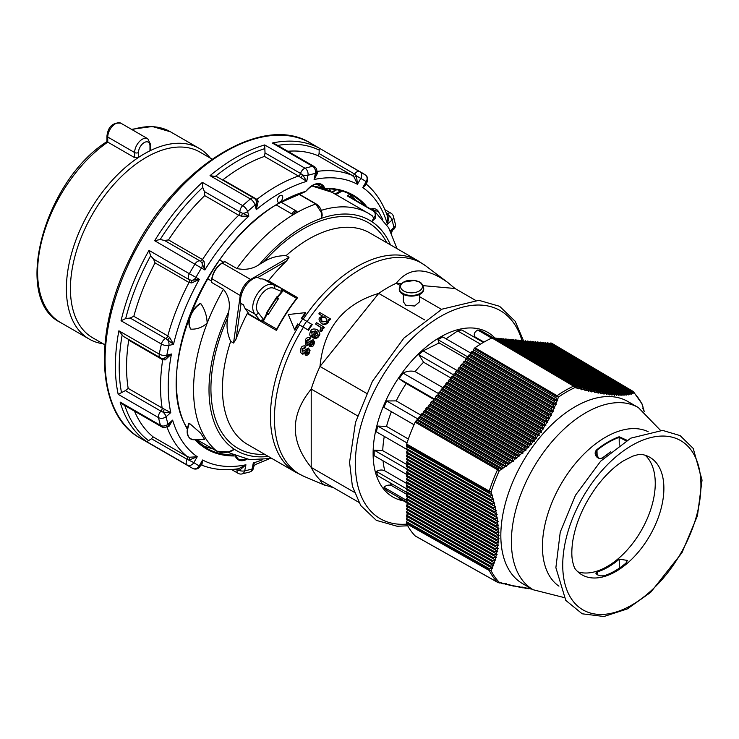 <?xml version="1.0" encoding="UTF-8"?>
<svg xmlns="http://www.w3.org/2000/svg" width="739" height="739" viewBox="0 0 739 739"><rect width="100%" height="100%" fill="white"/><g stroke="black" fill="none" stroke-linecap="round" stroke-linejoin="round"><path stroke-width="1.11" d="M134.627 157.638L107.755 142.119L107.755 137.029L134.627 152.539L134.627 157.638L138.47 157.444L138.47 152.539A8.147 4.702 -60 0 1 144.225 142.572A8.147 4.702 -60 0 1 149.98 145.897A2.716 1.57 -0 0 0 150.774 144.789L150.774 149.814L149.98 150.793A110.065 63.545 120 0 0 138.47 157.444A110.065 63.545 120 0 0 66.39 288.672A110.065 63.545 120 0 0 89.188 339.062A110.065 63.545 120 0 0 103.063 343.783M210.273 158.072A110.065 63.545 120 0 0 199.262 148.419A110.065 63.545 120 0 0 149.98 150.793L149.98 145.897M104.883 344.827L92.634 337.76A107.22 61.9 -60 0 1 70.427 288.672A107.22 61.9 -60 0 1 117.224 180.778A107.22 61.9 -60 0 1 199.844 152.049L212.093 159.125M89.188 339.062L60.404 322.444C12 298.953 44.072 181.147 106.961 141.602L106.961 135.921C108.171 126.572 112.808 122.332 120.863 123.191L147.735 138.71A10.854 6.272 120 0 0 139.366 141.611A10.854 6.272 120 0 0 134.627 152.539A2.716 1.57 -0 0 0 138.47 152.539M107.755 141.934L107.755 142.119A110.065 63.545 -60 0 0 42.141 239.187A110.065 63.545 -60 0 0 60.404 322.444M333.603 487.749L324.088 484.766L321.604 482.789L319.987 479.888A118.074 68.173 120 0 1 311.211 467.408L354.212 492.229M319.987 479.888L358.729 502.261M357.5 415.808L311.211 389.083C290.03 415.189 290.03 441.294 311.211 467.408L311.211 389.083A118.074 68.173 120 0 1 319.987 366.461L366.387 393.25M401.369 283.711L396.28 283.259A118.074 68.173 120 0 0 387.504 287.785A118.074 68.173 120 0 0 378.728 293.392C343.266 304.099 323.682 328.458 319.987 366.461L378.728 293.392L424.583 319.867M423.041 285.642L455.021 288.506L475.362 300.246M400.058 285.439L396.28 283.259C408.852 267.019 426.061 266.797 447.889 282.584L455.021 288.506M292.219 214.171L293.401 214.596C294.769 211.733 296.09 210.975 297.364 212.305L297.263 212.084A3.261 3.261 0 0 0 296.053 210.855A3.261 1.884 120 0 0 292.219 214.171L276.238 204.952M259.472 264.368C253.006 268.922 245.477 270.317 236.877 268.543A143.994 83.138 120 0 1 293.401 214.596A143.994 83.138 -60 0 1 297.364 212.305A143.994 83.138 120 0 1 315.812 204.029L321.53 212.869L321.53 218.291A133.002 76.791 120 0 0 259.472 264.368L263.786 261.874C270.104 257.717 277.55 255.629 286.132 255.62L289.014 257.283L286.704 260.83A122.147 70.519 120 0 0 268.433 280.829L270.003 281.735M349.593 194.514L347.238 195.881L373.758 210.735M282.529 290.261L296.653 298.408L297.614 297.669A122.147 70.519 120 0 0 276.432 330.407L247.26 313.567A122.147 70.519 120 0 0 236.027 339.183L233.552 343.025L230.679 341.363C227.141 333.566 226.18 325.622 227.806 317.502L228.554 312.172A133.002 76.791 120 0 0 234.337 449.257A133.002 76.791 120 0 0 268.294 456.416M390.441 244.849A133.002 76.791 120 0 0 371.763 221.617A133.002 76.791 120 0 0 321.53 218.291L322.176 215.132M289.014 257.283L250.623 279.444L222.31 263.102L224.878 261.615L223.723 262.29L224.878 261.615L236.877 268.543M281.476 288.358L297.614 297.669M276.432 330.407L276.746 329.123L262.668 320.994M247.26 313.567L248.295 312.966M296.653 298.408A120.79 69.734 120 0 0 276.746 329.123M326.324 318.232L325.945 317.982C323.405 317.049 321.955 317.188 321.576 318.407L321.964 321.594M317.188 331.94A120.263 69.429 120 0 0 314.398 336.402M311.784 334.97L310.731 336.356L311.23 336.753L312.283 335.367L311.627 331.857L312.283 335.367M316.227 331.238L312.117 332.254M310.731 336.356C309.521 335.58 309.475 333.88 310.592 331.248C311.461 329.003 313.567 328.439 316.92 329.557C319.433 331.552 319.922 333.612 318.38 335.737C317.687 337.843 315.627 338.36 312.191 337.28L311.867 337.067A121.492 70.14 -60 0 1 315.729 330.841L311.627 331.857M311.867 337.067L312.689 337.677C315.479 338.924 317.548 338.407 318.869 336.134C320.523 334.481 320.033 332.421 317.419 329.954M316.883 331.654L316.708 331.525A121.353 70.066 120 0 0 313.798 336.18L315.535 336.467L317.345 335.137L317.049 331.802M315.562 324.015A121.935 70.399 -60 0 1 316.504 322.647L323.904 327.026A120.956 69.835 120 0 0 323.054 328.245L321.936 327.589L322.028 330.102L320.689 331.284L319.839 330.111L320.791 329.261L320.744 327.395L315.562 324.015L320.31 326.943M320.689 331.284L321.188 331.682L322.527 330.499L321.936 327.589M311.71 324.227A122.286 70.602 120 0 0 308.034 329.908L298.288 324.292A122.147 70.519 120 0 0 294.778 330.111L288.312 314.518L305.318 312.662A123.228 71.147 120 0 0 301.466 318.213L302.685 318.915A123.228 71.147 120 0 0 299.009 324.606L302.953 326.906A122.96 70.99 -60 0 1 306.63 321.225L312.209 324.624A121.196 69.974 120 0 0 308.532 330.305M299.009 324.606L298.288 324.292M308.034 329.908L302.953 326.906M330.102 318.611A120.956 69.835 120 0 0 329.178 319.802L328.218 319.23L327.636 322.167C324.245 324.366 322.167 324.726 321.4 323.257C318.851 320.587 318.37 318.666 319.978 317.493L322.453 315.996L318.851 313.863A122.314 70.621 -60 0 1 319.858 312.551L330.601 319.008A119.866 69.198 120 0 0 329.677 320.199L328.716 319.636L328.134 322.564C326.121 324.624 324.042 324.984 321.899 323.654L320.985 322.989M318.851 313.863L322.324 316.015M321.899 323.654L321.225 323.192M325.437 317.585C324.827 316.532 323.368 316.68 321.077 318.001C319.922 318.721 320.366 320.015 322.398 321.871L326.758 321.456L325.945 317.982M305.928 344.716L305.512 339.829C306.057 338.056 307.553 337.298 309.992 337.566L309.355 339.109L306.546 340.43L306.62 343.118L313.077 339.709L314.629 342.037L313.89 344.531C313.65 346.009 312.329 346.748 309.918 346.748L309.419 346.351L310.047 344.799L312.311 343.626L312.412 341.196L310.158 342.573C307.969 344.882 306.565 345.593 305.928 344.716L305.964 344.753M310.158 342.573L310.657 342.97C308.172 345.455 306.759 346.175 306.426 345.113M311.211 341.483L311.71 341.88L310.657 342.97M311.867 341.122L312.366 341.52L311.71 341.88M312.911 341.594L312.366 341.52M313.077 339.709L314.13 341.64L313.391 344.134L309.419 346.351M305.669 351.034L306.177 351.441C303.84 353.981 302.473 354.729 302.085 353.704L301.577 353.297C300.293 352.632 300.099 350.97 301.013 348.281C301.457 346.48 302.898 345.686 305.346 345.898L304.773 347.487L302.048 348.882L302.214 351.644L308.44 348.06L309.539 350.018L308.893 352.586L305.059 354.914L305.623 353.325L307.812 352.078L307.83 349.593L305.669 351.034C303.637 353.418 302.269 354.166 301.577 353.297L301.623 353.325M306.667 349.898L307.175 350.304L306.177 351.441M307.304 349.519L307.803 349.926L307.175 350.304M308.339 349.99L307.803 349.926M305.059 354.914L306.768 355.505L308.884 353.879L310.038 350.415L309.539 350.018M317.89 330.259L316.92 329.557M323.054 328.245L322.435 327.987M323.904 327.026L324.403 327.423A119.866 69.198 120 0 0 323.553 328.643M328.218 319.23L328.716 319.636M329.178 319.802L329.677 320.199M321.696 321.391L322.398 321.871M314.13 341.64L314.629 342.037M309.355 339.109L309.853 339.506L307.045 340.827L307.119 343.524M309.992 337.566L310.491 337.963L309.853 339.506M308.44 348.06L310.038 350.415M304.773 347.487L305.272 347.893L302.556 349.288L302.722 352.05M305.346 345.898L305.844 346.305L305.272 347.893M305.318 312.662L305.807 313.059A122.147 70.519 120 0 0 302.011 318.527M297.789 323.894A123.228 71.147 120 0 0 294.288 329.714M276.894 297.411L278.631 298.408L275.629 299.156M267.306 312.181L268.137 314.685L278.631 298.408M267.139 314.103L268.137 314.685M306.63 321.225L302.685 318.915M403.355 294.39L403.355 301.752L405.739 305.198L414.607 306.02L419.641 301.752L419.641 294.39M419.244 291A10.965 6.328 180 0 1 403.743 291A10.965 6.328 180 0 1 403.743 282.049A10.965 6.328 180 0 1 419.244 282.049A10.965 6.328 180 0 1 419.244 291M219.649 259.934L223.52 262.169M228.554 312.172C230.513 303.701 228.822 296.071 223.464 289.282A143.994 83.138 120 0 0 216.86 451.196L196.916 439.687L216.924 451.243C222.808 453.21 222.762 453.728 232.24 450.827L234.337 449.257L228.471 451.889L216.86 451.196A1.358 0.785 120 0 0 216.924 451.243L216.924 451.243A1.358 0.785 120 0 0 216.998 451.28M375.68 217.866L371.763 221.617L374.359 217.017C376.133 214.781 375.726 212.721 373.149 210.837A1.358 0.785 -60 0 1 373.823 210.772L373.823 210.772A1.358 0.785 -60 0 1 373.888 210.818L374.802 211.446L375.68 217.866M373.491 217.987L372.53 215.982L368.428 213.34A138.433 79.923 120 0 0 321.28 210.366M223.464 289.282L211.474 282.353L211.917 279.176A14.928 8.619 -60 0 1 222.31 263.102L221.829 263.38A14.253 8.231 120 0 0 211.908 278.723L240.23 295.517L233.552 343.025M190.865 329.141C196.99 329.428 202.421 327.414 207.151 323.1C206.902 315.858 204.786 309.345 200.786 303.563L199.798 303.84L200.786 303.563A15.888 9.173 -60 0 0 190.662 315.886A15.888 9.173 -60 0 0 190.865 329.141L190.394 328.061M193.877 439.742L204.712 439.52L200.574 433.082L189.443 423.355A15.888 9.173 -60 0 0 193.877 439.742C187.115 438.606 185.461 433.082 188.925 423.17M211.428 280.968L207.52 278.714M186.782 428.241A0.674 0.527 -29 0 0 186.893 427.632C152.262 373.768 206.144 242.253 279.12 203.207L304.985 191.863A0.674 0.471 -106 0 0 305.281 191.484A146.581 84.625 120 0 0 199.595 293.087A146.581 84.625 120 0 0 186.782 428.241A1.358 0.785 120 0 0 187.244 428.491A4.748 2.744 -60 0 1 187.327 428.491M419.641 296.736L441.534 309.382M406.505 502.603L399.162 498.363A6.79 5.506 108.8 0 1 399.531 497.892M407.134 500.672L383.92 487.278A93.65 54.067 -60 0 0 386.7 490.484L406.505 501.92M406.893 494.446L391.901 485.782A88.218 50.936 -60 0 1 389.749 482.632M383.92 487.278A6.79 5.385 142.6 0 1 391.901 485.782M406.505 492.313L377.749 475.713A93.65 54.067 -60 0 1 376.419 471.445A6.79 4.794 165 0 1 384.834 470.872A88.218 50.936 -60 0 1 383.051 460.803M406.505 488.812L376.419 471.445M407.272 483.823L384.834 470.872M406.866 474.558L374.211 455.704A93.65 54.067 -60 0 1 374.211 450.162L382.747 450.661A88.218 50.936 -60 0 1 384.289 436.407M406.505 468.812L374.211 450.162M406.866 464.582L382.747 450.661M406.505 449.229L376.419 431.862A93.65 54.067 -60 0 1 377.749 426.061L386.525 426.431A88.218 50.936 -60 0 1 391.421 411.697M407.032 442.966L377.749 426.061M408.362 439.031L386.525 426.431M414.016 424.749L383.92 407.374A93.65 54.067 -60 0 1 386.7 400.954L396.215 400.889A88.218 50.936 -60 0 1 406.247 383.486A6.79 0.628 33.8 0 1 399.162 378.682A93.65 54.067 -60 0 1 403.069 373.103C406.81 371.117 410.819 370.608 415.106 371.588A88.218 50.936 -60 0 1 423.586 362.239L418.884 354.812A93.65 54.067 -60 0 1 423.105 350.886L439.114 342.951L466.133 358.554M418.154 419.105L386.7 400.954M420.833 415.096L396.215 400.889M433.848 398.709L399.162 378.682M406.247 383.486L433.46 399.199M438.273 393.434L403.069 373.103M443.151 387.781L415.106 371.588M453.266 374.664L418.884 354.812M423.586 362.239L450.744 377.915M456.794 370.331L423.105 350.886M473.875 336.919A88.218 50.936 -60 0 1 475.066 336.966C473.376 334.499 474.253 332.18 477.699 330.019A93.65 54.067 -60 0 1 481.606 331.09L493.338 337.862M446.051 338.822L457.653 330.943A93.65 54.067 -60 0 1 461.875 329.991L483.398 342.416M439.114 342.951L437.987 339.7A93.65 54.067 -60 0 1 442.781 336.929L470.697 353.048M642.283 454.55A67.859 39.176 -60 0 1 649.83 457.293A67.859 39.176 -60 0 1 639.891 550.195A67.859 39.176 -60 0 1 581.972 574.831A67.859 39.176 -60 0 1 575.82 569.667L575.441 569.169C574.425 568.088 573.436 565.261 572.466 560.698C571.524 555.608 571.616 549.086 572.753 541.124C575.903 522.048 584.179 503.453 597.592 485.347C606.211 474.29 614.959 466.05 623.827 460.628L632.584 456.231C637.461 454.614 640.695 454.051 642.283 454.55M645.239 455.279A67.859 39.176 -60 0 1 631.263 545.206A67.859 39.176 -60 0 1 577.926 571.857M625.979 563.063A67.859 39.176 -60 0 1 603.911 575.801L600.521 575.875L597.195 574.739L595.8 573.159L597.195 571.921A67.859 39.176 120 0 0 619.264 559.183L627.374 560.402L625.979 563.063M598.996 458.411L595.8 453.644L597.195 450.069A84.643 48.876 -60 0 1 619.264 437.331L626.007 440.813M627.799 401.48A105.178 60.727 120 0 0 529.928 450.578A105.178 60.727 120 0 0 510.797 572.697A105.178 60.727 120 0 0 522.621 583.662L533.17 589.75A105.178 60.727 -60 0 1 521.355 578.794A105.178 60.727 -60 0 1 548.578 445.756A105.178 60.727 -60 0 1 638.357 407.568L627.799 401.48M406.672 444.074A119.081 68.755 -60 0 1 415.17 422.172L497.504 469.773A118.064 68.164 120 0 0 489.236 491.093L406.672 444.074L406.505 445.081L489.07 492.1A2.716 0.85 -16.7 0 0 491.093 491.832A2.716 0.785 -162.3 0 1 489.236 491.093A2.716 1.552 119.7 0 0 489.07 492.1L489.467 493.44L492.636 495.25L490.225 496.072L406.505 448.582L407.466 446.919L406.505 446.365L406.505 445.081M415.17 535.904A119.081 68.755 -60 0 1 406.672 523.812L489.236 570.48A118.064 68.164 120 0 0 497.504 582.24L415.17 535.904M474.974 347.783A119.081 68.755 -60 0 1 491.971 337.963L573.593 386.155A118.064 68.164 120 0 0 557.049 395.707L474.974 347.783L474.207 348.503L556.273 396.437A2.716 1.127 18.8 0 1 558.444 397.092A2.716 1.404 -124.7 0 0 557.049 395.707A2.716 1.552 120.3 0 0 556.273 396.437L555.839 397.702L557.705 400.695L554.943 400.196L471.584 351.773L472.895 351.422L474.207 348.503M496.423 533.955L499.139 535.507L496.423 536.154L406.505 485.144L407.466 483.482L406.505 482.927L496.423 533.955L496.405 532.819L406.505 481.819L407.466 480.165L406.505 479.611L407.466 476.84L406.505 476.286L407.466 473.514L406.505 472.96L407.466 470.189L406.505 469.634L407.466 466.863L406.505 466.309L407.466 463.538L406.505 462.983L407.466 460.212L406.505 459.658L407.466 456.887L406.505 456.332L407.466 453.561L406.505 453.007L407.466 450.245L406.505 449.691L406.505 448.582M407.466 483.482L499.139 535.507M406.505 449.691L493.726 499.194L491.296 499.998L406.505 451.908M407.466 476.84L498.917 528.736L496.266 529.42L406.505 478.502M406.505 479.611L499.084 532.154L496.405 532.819M407.466 473.514L498.64 525.253L496.026 525.956L406.505 475.177M406.505 476.286L498.917 528.736M407.466 470.189L498.252 521.706L495.666 522.427L406.505 471.851M406.505 472.96L498.64 525.253M407.466 466.863L497.753 518.094L495.204 518.843L406.505 468.526M406.505 469.634L498.252 521.706M407.466 463.538L497.153 514.427L494.622 515.185L406.505 465.2M406.505 466.309L497.753 518.094M407.466 460.212L496.442 510.704L493.948 511.48L406.505 461.875M406.505 462.983L497.153 514.427M407.466 456.887L495.638 506.926L493.162 507.711L406.505 458.549M406.505 459.658L496.442 510.704M407.466 453.561L494.733 503.083L492.276 503.887L406.505 455.224M406.505 456.332L495.638 506.926M406.505 453.007L494.733 503.083M406.505 482.927L406.505 481.819M407.466 486.807L499.084 538.805L496.331 539.424L406.505 488.47L407.466 486.807L406.505 486.253L406.505 485.144M407.466 490.133L498.917 542.029L496.118 542.629L406.505 491.795L407.466 490.133L406.505 489.578L406.505 488.47M406.505 489.578L498.917 542.029M406.505 486.253L499.084 538.805M407.466 516.727L493.726 565.686L490.594 566.092L406.505 518.39L407.466 516.727L406.505 516.173L407.466 513.402L406.505 512.848L407.466 510.086L406.505 509.531L407.466 506.76L406.505 506.206L407.466 503.435L406.505 502.88L407.466 500.109L406.505 499.555L407.466 496.784L406.505 496.229L407.466 493.458L406.505 492.904L406.505 491.795M407.466 520.053L492.636 568.383L489.467 568.781L406.505 521.716L407.466 520.053L406.505 519.499L406.505 518.39M406.505 519.499L492.636 568.383M407.466 513.402L494.733 562.924L491.638 563.358L406.505 515.065M406.505 516.173L493.726 565.686M407.466 510.086L495.638 560.116L492.59 560.578L406.505 511.739M406.505 512.848L494.733 562.924M407.466 506.76L496.442 557.252L493.44 557.733L406.505 508.423M406.505 509.531L495.638 560.116M407.466 503.435L497.153 554.324L494.188 554.832L406.505 505.097M406.505 506.206L496.442 557.252M407.466 500.109L497.753 551.34L494.834 551.876L406.505 501.772M406.505 502.88L497.153 554.324M407.466 496.784L498.252 548.301L495.37 548.855L406.505 498.446M406.505 499.555L497.753 551.34M407.466 493.458L498.64 545.197L495.804 545.779L406.505 495.121M406.505 496.229L498.252 548.301M406.505 492.904L498.64 545.197M499.342 582.822L502.058 583.053L499.305 582.378A2.716 2.189 135.9 0 1 497.504 582.24A2.716 1.57 119.4 0 0 497.716 582.406A2.716 1.57 119.4 0 0 498.104 582.526A2.716 1.376 -76.3 0 0 498.4 582.674A2.716 1.376 -76.3 0 0 498.409 582.683A2.716 1.376 -76.3 0 0 499.305 582.378A117.27 67.711 -60 0 1 494.844 576.974A117.27 67.711 -60 0 1 491.093 570.684A2.716 2.041 -155.5 0 1 489.07 569.658L406.505 523L406.505 521.716M407.466 480.165L499.084 532.154M407.466 450.245L493.726 499.194M522.224 340.993L522.787 340.494L611.532 392.963L611.975 395.143L609.878 392.815L521.124 340.346L609.019 392.723L609.426 394.885L607.292 392.538L518.63 340.125L606.396 392.427L606.765 394.571L604.594 392.187L516.136 339.903L603.661 392.058L603.994 394.183L601.786 391.781L513.642 339.672L600.807 391.633L601.121 393.73L598.867 391.31L511.148 339.45L597.86 391.134L598.137 393.222L595.846 390.774L508.654 339.229L594.793 390.571L595.043 392.649L592.715 390.174L506.16 339.007L591.634 389.952L591.856 392.012L589.482 389.508L503.665 338.785L588.364 389.277L588.567 391.319L586.147 388.797L501.171 338.564L585.002 388.538L585.177 390.561L582.72 388.021L498.686 338.342L581.538 387.744L581.695 389.758L579.2 387.19L496.192 338.12L577.981 386.894L578.129 388.899L575.589 386.303L493.698 337.899L491.971 337.963M535.341 435.844L536.754 438.569L533.697 437.894L444.157 385.887L445.469 385.536L445.82 383.818L535.341 435.844L536.163 434.781L446.652 382.784L447.963 382.433L449.146 379.689L450.457 379.338L450.808 377.62L452.952 376.234L453.303 374.516L455.436 373.13L456.619 370.378L457.931 370.027L459.113 367.283L460.425 366.932L460.776 365.214L462.919 363.828L463.27 362.11L465.413 360.724L465.764 359.006L467.907 357.621L468.258 355.902L470.401 354.517L471.584 351.773M445.469 385.536L536.754 438.569M470.752 352.808L554.472 401.462L556.301 404.427L553.52 403.919L469.089 354.868M450.457 379.338L541.511 432.241L538.528 431.604L449.146 379.689M448.314 380.724L537.743 432.694L539.193 435.437L536.163 434.781M452.952 376.234L543.728 428.98L540.772 428.361L451.64 376.585M450.808 377.62L540.024 429.47L541.511 432.241M455.436 373.13L545.835 425.646L542.916 425.054L454.134 373.481M453.303 374.516L542.204 426.181L543.728 428.98M457.931 370.027L547.839 422.265L544.939 421.683L456.619 370.378M455.787 371.412L544.264 422.828L545.835 425.646M460.425 366.932L549.733 418.81L546.86 418.246L459.113 367.283M458.282 368.308L546.223 419.419L547.839 422.265M462.919 363.828L551.516 415.3L548.68 414.755L461.607 364.179M460.776 365.214L548.079 415.946L549.733 418.81M465.413 360.724L553.206 411.734L550.389 411.198L464.101 361.075M463.27 362.11L549.825 412.408L551.516 415.3M467.907 357.621L554.795 408.104L552.005 407.586L466.595 357.972M465.764 359.006L551.47 408.815L553.206 411.734M468.258 355.902L553.021 405.166L554.795 408.104M445.82 383.818L446.652 382.784M442.975 388.64L534.205 441.645L531.101 440.943L441.663 388.991L442.975 388.64L444.157 385.887M440.481 391.744L531.544 444.647L528.403 443.927L439.169 392.095L440.481 391.744L441.663 388.991M440.832 390.026L530.205 441.959L531.544 444.647M443.326 386.922L532.828 438.938L534.205 441.645M420.537 416.556L506.427 466.457L502.954 465.542L419.225 416.907L420.537 416.556L420.888 414.838L423.031 413.452L423.382 411.734L425.516 410.348L426.699 407.605L428.01 407.254L428.361 405.535L430.504 404.15L430.855 402.432L432.999 401.046L433.35 399.328L435.493 397.942L435.844 396.224L437.987 394.838L439.169 392.095M418.043 419.66L502.853 468.932L499.342 467.99L416.731 420.011L418.043 419.66L419.225 416.907M418.394 417.941L501.744 466.383L502.853 468.932M423.031 413.452L509.919 463.935L506.492 463.048L421.72 413.803M420.888 414.838L505.3 463.898L506.427 466.457M425.516 410.348L513.319 461.358L509.928 460.499L424.214 410.699M423.382 411.734L508.774 461.367L509.919 463.935M428.01 407.254L516.607 458.725L513.263 457.884L426.699 407.605M425.876 408.639L512.145 458.771L513.319 461.358M430.504 404.15L519.813 456.028L516.506 455.215L429.193 404.501M428.361 405.535L515.425 456.129L516.607 458.725M432.999 401.046L522.898 453.275L519.646 452.49L431.687 401.397M430.855 402.432L518.593 453.423L519.813 456.028M435.493 397.942L525.891 450.467L522.676 449.7L434.181 398.293M433.35 399.328L521.66 450.651L522.898 453.275M437.987 394.838L528.773 447.585L525.595 446.846L436.675 395.199M435.844 396.224L524.616 447.816L525.891 450.467M438.338 393.13L527.461 444.924L528.773 447.585M491.952 494.853L491.093 491.832A117.27 67.711 -60 0 1 499.305 470.66L498.104 468.803L415.771 421.202L416.731 420.011M447.963 382.433L539.193 435.437M470.401 354.517L556.301 404.427M547.156 343.219L547.719 342.72L630.709 391.79L631.568 394.21L629.757 392.049L545.225 342.499L629.249 392.178L630.062 394.571L628.224 392.4L542.731 342.277L627.688 392.501L628.455 394.875L626.607 392.695L540.237 342.055L626.035 392.778L626.764 395.125L624.889 392.926L537.743 341.834L624.279 392.991L624.963 395.319L623.069 393.102L535.248 341.603L622.423 393.148L623.069 395.448L621.139 393.213L532.754 341.381L620.464 393.24L621.065 395.513L619.106 393.259L530.26 341.159L618.395 393.268L618.959 395.522L616.973 393.25L527.775 340.938L616.215 393.231L616.742 395.457L614.719 393.166L525.281 340.716L613.933 393.13L614.414 395.337L612.354 393.028L522.787 340.494M549.65 343.441L550.213 342.942L632.085 391.347L632.981 393.804L631.189 391.642L547.719 342.72M524.718 341.215L525.281 340.716M527.203 341.436L527.775 340.938M529.697 341.658L530.26 341.159M532.191 341.889L532.754 341.381M534.685 342.111L535.248 341.603M537.179 342.333L537.743 341.834M539.673 342.554L540.237 342.055M542.167 342.776L542.731 342.277M544.661 342.998L545.225 342.499M494.797 338.545L495.361 338.046M497.292 338.767L497.855 338.268M499.776 338.989L500.349 338.49M502.271 339.21L502.834 338.711M504.765 339.432L505.328 338.933M507.259 339.654L507.822 339.155M509.753 339.885L510.316 339.377M512.247 340.106L512.811 339.598M514.741 340.328L515.305 339.829M517.235 340.55L517.799 340.051M519.729 340.771L520.293 340.273M644.177 411.512L642.708 408.03L643.327 408.408L642.727 406.265M502.058 583.053L501.291 583.145M502.954 583.681L506.427 583.755L504.894 583.986M506.492 584.484L509.919 584.531L508.395 584.78M509.928 585.242L513.319 585.27L511.813 585.519M513.263 585.944L515.12 586.203M516.506 586.581L519.813 586.563L518.335 586.84M519.646 587.172L522.898 587.126L521.448 587.413M522.676 587.699L525.891 587.625L524.459 587.921M525.595 588.161L528.773 588.068L527.36 588.373M528.403 588.558L531.544 588.447L530.149 588.761M529.013 588.771L527.997 588.632M526.177 588.364L525.133 588.207M523.23 587.902L522.159 587.717M520.182 587.376L519.083 587.172M517.032 586.784L515.896 586.563M513.781 586.138L512.617 585.898M510.427 585.436L509.236 585.177M506.982 584.688L505.762 584.41M503.444 583.875L502.197 583.579M626.968 440.25L619.153 436.767A85.17 49.171 120 0 0 596.946 449.589C591.8 454.042 598.895 462.106 604.28 456.785A81.66 47.148 -60 0 1 609.167 453.099M619.264 445.174L619.153 436.767M597.195 457.21L596.946 449.589M406.505 523L406.672 523.812M415.771 421.202L415.17 422.172M550.213 342.942L632.529 391.19A2.716 2.577 69.8 0 1 634.016 392.889A2.716 2.189 -44.1 0 0 633.499 391.762A2.716 2.189 -44.1 0 0 633.129 391.476A2.716 1.57 120.6 0 0 632.935 391.319L632.935 391.319A2.716 1.57 120.6 0 0 632.529 391.19L632.085 391.347M551.765 343.312L551.174 343.025L551.765 343.312M633 393.213L634.016 392.889A117.27 67.711 -60 0 1 642.228 404.575L643.106 407.595M551.58 343.155L632.935 391.319A2.716 2.716 0 0 1 633.499 391.762L642.052 403.928A2.716 2.069 153.2 0 1 642.228 404.575A2.716 0.841 -16.4 0 0 642.237 404.39L642.237 404.39A2.716 0.841 -16.4 0 0 642.191 404.288M631.586 393.601L632.713 393.296M630.09 393.933L631.263 393.675M628.501 394.21L629.73 393.998M626.811 394.441L628.104 394.275M625.028 394.617L626.376 394.487M623.143 394.728L624.557 394.644M621.148 394.783L622.626 394.746M619.051 394.783L620.594 394.792M616.853 394.728L618.46 394.774M614.543 394.598L616.224 394.7M612.114 394.423L613.878 394.561M609.583 394.173L611.421 394.358M606.941 393.869L608.862 394.09M604.188 393.499L606.192 393.776M601.324 393.074L603.421 393.388M598.35 392.585L600.539 392.945M595.274 392.03L597.555 392.446M592.087 391.43L594.47 391.882M588.807 390.765L591.292 391.273M585.427 390.044L588.013 390.598M581.944 389.268L584.641 389.869M578.378 388.446L581.177 389.093M473.246 349.704L555.839 397.702M472.895 351.422L557.705 400.695M557.418 399.938L558.444 397.092A117.27 67.711 -60 0 1 574.877 387.606L577.63 388.271M575.589 386.303L574.36 385.998A2.716 1.561 120.6 0 0 573.593 386.155A2.716 1.718 65.2 0 1 574.877 387.606A2.716 1.376 -75.9 0 0 574.36 385.998L492.737 337.806M556.005 403.633L557.132 400.704M554.499 407.272L555.682 404.436M552.901 410.866L554.139 408.104M551.211 414.413L552.504 411.725M549.419 417.895L550.777 415.281M547.525 421.332L548.938 418.782M545.53 424.703L547.008 422.218M543.433 428.02L544.976 425.599M541.225 431.28L542.842 428.916M538.916 434.477L540.597 432.167M536.496 437.617L538.251 435.354M533.955 440.693L535.793 438.486M531.313 443.714L533.235 441.543M528.561 446.679L530.565 444.536M525.706 449.58L527.794 447.474M522.732 452.425L524.921 450.347M519.665 455.206L521.946 453.155M516.487 457.931L518.861 455.908M513.208 460.609L515.683 458.596M509.836 463.224L512.413 461.228M506.363 465.792L509.051 463.815M502.797 468.304L505.596 466.337M406.505 446.365L489.467 493.44M407.466 446.919L492.636 495.25M499.342 467.99L498.104 468.803A2.716 1.552 120 0 0 497.504 469.773L499.305 470.66L502.058 468.812M493.015 498.779L492.174 495.675M493.985 502.659L493.227 499.629M494.862 506.483L494.188 503.536M495.647 510.252L495.056 507.388M496.34 513.965L495.823 511.176M496.931 517.623L496.497 514.907M497.421 521.226L497.07 518.584M497.8 524.773L497.532 522.187M498.086 528.256L497.892 525.734M498.262 531.683L498.141 529.207M498.326 535.045L498.289 532.625M498.289 538.343L498.326 535.969M498.141 541.585L498.262 539.258M497.892 544.772L498.086 542.472M497.532 547.885L497.8 545.622M497.07 550.952L497.421 548.717M496.497 553.954L496.931 551.737M495.823 556.892L496.34 554.703M495.056 559.783L495.647 557.612M494.188 562.619L494.862 560.458M493.227 565.4L493.985 563.247M492.174 568.125L493.015 565.991M499.823 583.016L498.4 582.674M489.467 568.781L489.07 569.658A2.716 1.552 119.5 0 0 489.236 570.48A2.716 2.069 -26.8 0 0 491.093 570.684L491.952 568.679M505.596 583.902L501.744 583.394M509.051 584.697L505.3 584.216M512.413 585.436L508.774 584.992M515.683 586.119L512.145 585.713M518.861 586.757L515.425 586.378M521.946 587.329L518.593 586.978M524.921 587.838L521.66 587.523M527.794 588.29L524.616 588.013M530.565 588.678L527.461 588.429M531.535 588.807L530.205 588.789M644.168 411.42L643.854 410.302M260.433 320.643A2.716 2.143 144.9 0 1 260.11 320.495L263.666 319.599L258.484 313.077C251.306 305.207 265.255 283.721 274.391 288.496L281.799 291.572L277.19 297.106A271.435 19.334 32.9 0 1 276.839 296.838L266.548 312.754A271.435 19.334 -147.1 0 0 266.89 313.022L267.13 313.438M263.666 319.46L264.192 319.654L267.463 313.53M274.391 288.496A2.716 2.032 -67.5 0 0 273.846 285.088C263.13 279.462 246.632 304.874 255.047 314.149L260.11 320.495L249.126 314.158A2.716 1.57 120 0 0 249.431 314.435L260.414 320.781A2.716 2.716 0 0 0 264.192 319.654M276.709 297.143L277.19 297.106M281.67 291.619A2.716 0.49 -140.9 0 1 281.928 292.219L277.596 297.429M266.89 313.022L263.666 319.599M281.799 291.572L281.06 288.099A2.716 2.208 111.4 0 1 281.347 288.302M270.317 281.901A2.716 1.57 120 0 0 270.197 281.818A2.716 1.57 120 0 0 270.077 281.762L281.06 288.099L273.846 285.088L263.878 279.333L270.077 281.762M249.126 314.158L245.08 308.394A17.616 10.17 -60 0 1 243.667 304.948L240.794 303.286A17.616 10.17 -60 0 1 244.978 286.917A17.616 10.17 -60 0 1 257.615 277.282L260.488 278.945A17.616 10.17 -60 0 1 263.878 279.333M258.484 313.077A2.716 1.968 141.9 0 1 255.047 314.149L245.08 308.394M355.662 200.287A145.897 84.237 120 0 0 351.164 195.826A145.897 84.237 120 0 0 347.792 193.138M365.87 184.196L367.043 182.173A5.432 5.432 0 0 0 365.417 174.995A5.432 4.425 124.6 0 0 365.177 174.838A170.33 98.342 120 0 0 361.343 172.418A170.33 98.342 120 0 0 359.644 171.476A5.432 3.132 -60 0 0 354.618 174.062L356.531 175.947L354.249 177.342L357.427 184.288L356.531 175.947L360.817 178.422A5.432 4.434 -62 0 0 359.644 171.476L319.276 148.169L319.082 153.546L318.204 155.781A163.55 94.426 120 0 0 287.804 151.264M319.082 153.546L354.618 174.062A2.716 1.57 -60 0 1 352.18 175.392L354.249 177.342M365.851 184.223L362.784 187.558L366.387 184.584A2.716 2.217 -18.8 0 1 366.008 183.974M366.387 184.584L365.306 183.374M387.319 215.908L387.393 224.166L389.231 215.723A2.716 0.841 -21.6 0 1 387.227 215.659L387.319 215.908C382.617 202.431 375.43 191.697 365.759 183.688M386.22 212.924L389.231 215.723A5.432 2.217 -131.6 0 1 392.03 220.056A5.432 3.88 -16.3 0 0 393.397 216.315A5.432 5.432 0 0 0 390.903 213.137A5.432 3.132 -60 0 0 387.661 213.756A2.716 1.57 -60 0 1 386.7 214.181M393.684 229.404A5.432 5.432 0 0 0 395.383 224.213A5.432 3.732 168 0 1 393.915 227.557A5.432 2.217 -131.6 0 1 393.684 229.404L390.635 231.381M391.254 232.619L391.735 233.616M255.306 464.498L253.32 462.928L253.874 466.3M238.244 468.757A2.716 0.915 -94.8 0 1 239.26 470.521L237.062 470.096A5.432 3.132 -60 0 0 238.134 473.339A5.432 5.432 0 0 0 241.967 473.948A5.432 3.935 -101.9 0 0 244.692 470.854L245.93 464.785L238.651 468.711C224.758 470.863 212.047 469.505 200.537 464.637M262.234 459.87A158.118 91.294 -60 0 1 253.32 462.928L252.082 468.988A164.899 95.202 -60 0 1 244.692 470.854A5.432 2.217 11.6 0 1 239.26 470.521L245.93 464.785A158.118 91.294 -60 0 1 202.606 459.991L201.156 464.498M200.177 464.452L201.923 464.711L202.606 459.991L199.216 465.866L200.084 466.364L201.202 464.425M201.026 464.729A2.716 2.226 -107.8 0 1 201.923 464.711M134.507 411.152A163.55 94.426 120 0 0 153.075 436.86L151.513 438.772L146.83 441.71L187.189 465.016A170.33 98.342 120 0 0 191.013 467.436L192.833 468.443A5.432 4.434 118 0 0 199.216 465.866A164.899 95.202 -60 0 1 193.858 462.605L187.059 459.288A5.432 3.132 -60 0 0 187.189 465.016A5.432 4.425 -55.4 0 0 193.858 462.605L197.258 456.73L189.424 457.256L189.323 459.991L197.258 456.73A158.118 91.294 -60 0 1 172.64 420.121L168.908 425.064M189.424 457.256L187.05 456.471A2.716 1.57 -60 0 1 187.059 459.288L151.513 438.772M166.774 426.375L168.954 426.412L172.64 420.121L168.012 424.223A5.432 2.217 48.4 0 1 167.771 426.07L169.009 424.971M168.002 425.867A2.716 1.626 -107.6 0 1 168.954 426.412M128.669 339.478L128.715 340.152A163.55 94.426 120 0 0 128.17 388.381L125.39 390.617L118.175 394.321L158.534 417.618A170.33 98.342 120 0 0 160.483 425.368L120.124 402.071L122.923 404.464L161.462 426.708A5.432 3.132 -60 0 1 160.483 425.368A5.432 3.88 163.7 0 0 168.012 424.223A164.899 95.202 -60 0 1 166.118 416.722A5.432 2.217 48.4 0 0 163.125 412.196L160.926 411.143A5.432 3.132 -60 0 0 158.534 417.618A5.432 3.732 -12 0 0 166.118 416.722L170.755 412.611L164.363 409.221L163.125 412.196L170.755 412.611A158.118 91.294 -60 0 1 171.448 353.999L164.021 358.332A5.432 3.843 75 0 0 164.381 358.267L164.474 358.239M164.363 409.221L162.146 407.993A2.716 1.57 -60 0 1 160.926 411.143L125.39 390.617M162.515 358.424A2.716 1.57 -60 0 1 162.691 359.773L165.222 359.884L171.448 353.999L166.811 355.237A5.432 3.843 75 0 1 164.381 358.267A5.432 5.432 0 0 1 160.261 357.722A5.432 3.132 -60 0 1 159.245 354.11L118.887 330.804L123.302 336.384L160.261 357.722M164.178 358.313A2.716 0.924 -99.7 0 1 165.222 359.884M153.536 259.112L150.627 255.777L148.982 250.382L189.341 273.689A170.33 98.342 120 0 1 195.022 264.017A5.432 3.132 -60 0 1 200.047 260.969L201.765 262.594A5.432 4.434 120 0 1 201.451 268.017L204.842 269.975L204.075 261.384L201.765 262.594L204.842 269.975A158.118 91.294 -60 0 1 248.858 216.148L247.611 211.511A5.432 2.143 -132.3 0 0 242.706 205.654A5.432 3.132 -60 0 0 239.972 212.102A2.716 1.57 -60 0 1 238.697 215.243L241.385 216.194L248.858 216.148L239.972 212.102L204.426 191.577L204.712 195.623A163.55 94.426 120 0 0 168.51 239.935L164.501 240.443L160.187 239.51L154.663 240.72L201.451 268.017A164.899 95.202 -60 0 0 195.955 277.374L189.341 273.689A5.432 3.132 -60 0 0 189.082 279.628L153.536 259.112L155.042 262.872A163.55 94.426 120 0 0 133.824 316.301L130.138 318.029L125.685 318.583L121.039 320.754L161.407 344.051A170.33 98.342 120 0 0 159.245 354.11A5.432 2.291 -169.2 0 0 166.811 355.237A164.899 95.202 -60 0 1 168.898 345.501A5.432 3.843 75 0 0 167.67 339.94L165.684 338.545A5.432 3.132 -60 0 0 161.407 344.051A5.432 2.041 13.4 0 0 168.898 345.501L173.536 344.254L169.73 337.529L167.67 339.94L173.536 344.254A158.118 91.294 -60 0 1 199.345 279.333L191.66 280.34L191.734 282.935L199.345 279.333L195.955 277.374A5.432 4.434 120 0 1 191.66 280.34L189.082 279.628A2.716 1.57 -60 0 1 189.018 282.492L191.734 282.935M169.73 337.529L167.799 335.912A2.716 1.57 -60 0 1 165.684 338.545L130.138 318.029M204.075 261.384L202.486 259.555A2.716 1.57 -60 0 1 200.047 260.969L164.501 240.443M204.426 191.577L202.745 187.42L202.347 182.357L242.706 205.654A170.33 98.342 120 0 1 250.392 198.967A5.432 3.132 -60 0 1 253.93 198.117L216.887 176.732L210.033 175.66L250.392 198.967A5.432 2.393 50.3 0 1 255.057 205.036A164.899 95.202 -60 0 0 247.611 211.511A5.432 3.843 165 0 1 242.457 213.257L241.385 216.194M256.498 201.553L256.294 209.673L258.207 201.193A2.716 1.025 -23.5 0 1 256.378 201.119M258.207 201.193L256.923 199.364A2.716 1.57 -60 0 1 255.759 199.844M256.257 200.879A5.432 3.843 165 0 1 256.461 201.414A5.432 3.843 165 0 1 255.057 205.036L256.294 209.673A158.118 91.294 -60 0 1 306.722 181.36L307.96 175.291A5.432 2.217 -168.4 0 1 302.805 175.041L300.561 173.462A2.716 1.57 -60 0 1 298.417 176.039L306.722 181.36L302.805 175.041L300.865 177.545M222.522 179.983L222.947 179.753A163.55 94.426 120 0 1 264.442 156.428L265.024 152.936L300.561 173.462A5.432 3.132 -60 0 1 305.041 168.243A5.432 3.797 -106.3 0 1 307.96 175.291A164.899 95.202 -60 0 1 315.35 173.434A5.432 2.217 -168.4 0 0 316.828 172.307L314.103 179.503L317.613 173.083A2.716 1.672 -17 0 1 316.763 172.64M317.613 173.083L316.523 171.485M265.024 152.936L264.682 144.936A170.33 98.342 120 0 0 210.033 175.66M264.682 144.936L305.041 168.243A170.33 98.342 120 0 1 312.671 166.321A5.432 3.132 -60 0 1 314.223 166.515L275.601 144.216L272.312 143.015L312.671 166.321A5.432 3.935 78.1 0 1 315.35 173.434L314.103 179.503A158.118 91.294 -60 0 1 357.427 184.288L360.817 178.422A164.899 95.202 -60 0 1 366.174 181.674L362.784 187.558A158.118 91.294 -60 0 1 387.393 224.166L392.03 220.056A164.899 95.202 -60 0 1 393.915 227.557L390.312 230.753M282.732 197.239A3.843 2.217 -60 0 1 280.737 201.414A3.843 2.217 -60 0 1 277.679 201.747A3.843 2.217 -60 0 1 277.31 200.186A3.843 2.217 -60 0 1 281.393 195.308A3.843 2.217 -60 0 1 282.732 197.239M202.19 445.34A145.897 84.237 120 0 0 212.315 448.582M491.694 338.092L477.699 330.019M475.066 336.966L483.953 342.102M480.516 344.143L457.653 330.943M468.027 357.048L437.987 339.7M132.133 129.704A110.065 63.545 -60 0 1 170.469 131.801L199.262 148.419M106.961 135.921A2.716 1.57 180 0 0 107.755 137.029A10.854 6.272 -60 0 1 112.494 126.101A10.854 6.272 -60 0 1 120.863 123.191M340.873 190.68L335.026 194.052M332.153 192.389L336.762 189.729M311.738 186.025A138.433 79.923 -60 0 1 331.959 192.279L368.428 213.34A138.433 79.923 120 0 1 372.244 215.797M349.556 196.759L351.164 195.826M335.996 194.606L342.157 191.05M199.798 303.84A15.279 8.822 120 0 0 189.59 326.573M227.806 317.502A130.286 75.221 120 0 0 264.645 454.309M386.793 242.743A130.286 75.221 120 0 0 263.786 261.874M257.911 277.458L286.704 260.83M251.251 280.072A1.358 0.785 -120 0 0 250.623 279.444A14.928 8.619 120 0 0 240.23 295.517A1.358 0.637 -172 0 0 241.117 295.803M312.191 337.28L312.689 337.677M322.028 330.102L322.527 330.499M321.077 318.001L321.576 318.407M313.391 344.134L313.89 344.531M308.893 352.586L309.392 352.993M318.38 335.737L318.869 336.134M327.636 322.167L328.134 322.564M306.546 340.43L307.045 340.827M302.048 348.882L302.556 349.288M276.053 299.073A123.154 71.101 120 0 0 267.426 312.495M307.138 321.52A121.88 70.362 -60 0 1 360.614 269.162A121.88 70.362 -60 0 1 425.71 265.874L417.868 260.691A122.147 70.519 120 0 0 356.798 266.733A122.147 70.519 120 0 0 303.193 319.211M326.075 485.763L304.145 476.452A121.88 70.362 -60 0 1 303.406 327.275M299.471 324.975A122.147 70.519 120 0 0 295.72 472.249L304.145 476.452M399.282 288.395A12.212 7.048 0 0 0 406.819 294.907A12.212 7.048 0 0 0 420.131 293.383A12.212 7.048 0 0 0 423.706 288.395C421.369 280.183 418.662 282.372 414.496 280.432L403.42 282.159L400.446 284.811L399.282 288.894A12.212 7.048 180 0 1 399.291 288.644M403.106 294.02A11.538 6.66 0 0 0 419.65 294.159M420.131 293.882A12.212 7.048 180 0 1 406.819 295.415A12.212 7.048 180 0 1 399.282 288.894C398.552 298.39 424.435 298.39 423.706 288.894A12.212 7.048 180 0 1 420.131 293.882M423.706 288.644A12.212 7.048 180 0 1 423.706 288.894L423.706 288.395M236.027 339.183L241.053 303.443M228.397 452.148A138.433 79.923 120 0 0 229.995 453.109L228.342 452.157M347.238 195.881L373.149 210.837M298.445 193.997L315.812 204.029A1.358 0.785 -60 0 1 316.301 204.047L316.301 204.047A1.358 0.785 -60 0 1 316.329 204.066M286.132 255.62A122.147 70.519 -60 0 1 308.81 239.03A122.147 70.519 -60 0 1 369.879 232.979L417.868 260.691M295.72 472.249L247.741 444.545A122.147 70.519 -60 0 1 230.679 341.363M370.876 209.072A15.888 9.173 -60 0 1 378.525 211.677L382.756 219.372M522.039 340.882A120.115 69.346 120 0 0 428.666 324.236A120.115 69.346 120 0 0 355.357 463.704A120.115 69.346 120 0 0 406.838 524.127M495.148 338.231A95.008 54.852 120 0 0 419.946 352.485A95.008 54.852 120 0 0 373.112 453.45A95.008 54.852 120 0 0 403.365 500.793M571.986 599.698A97.714 56.413 -60 0 1 597.278 476.11A97.714 56.413 -60 0 1 691.667 450.818A97.714 56.413 -60 0 1 666.375 574.406A97.714 56.413 -60 0 1 571.986 599.698M619.264 559.183L619.264 568.199M558.943 586.156A89.271 51.545 -60 0 1 550.888 578.092A89.271 51.545 -60 0 1 573.991 465.191A89.271 51.545 -60 0 1 648.121 431.687M490.225 496.072L490.594 497.402M496.266 529.42L496.331 530.574M496.026 525.956L496.118 527.138M495.666 522.427L495.804 523.628M495.204 518.843L495.37 520.062M494.622 515.185L494.834 516.432M493.948 511.48L494.188 512.737M493.162 507.711L493.44 508.995M492.276 503.887L492.59 505.18M491.296 499.998L491.638 501.319M496.331 539.424L496.266 540.523M496.423 536.154L496.405 537.271M490.594 566.092L490.225 567.007M491.638 563.358L491.296 564.291M492.59 560.578L492.276 561.52M493.44 557.733L493.162 558.702M494.188 554.832L493.948 555.82M494.834 551.876L494.622 552.883M495.37 548.855L495.204 549.881M495.804 545.779L495.666 546.823M496.118 542.629L496.026 543.701M609.878 392.815L609.019 392.723M554.943 400.196L554.472 401.462M538.528 431.604L537.743 432.694M540.772 428.361L540.024 429.47M542.916 425.054L542.204 426.181M544.939 421.683L544.264 422.828M546.86 418.246L546.223 419.419M548.68 414.755L548.079 415.946M550.389 411.198L549.825 412.408M552.005 407.586L551.47 408.815M553.52 403.919L553.021 405.166M531.101 440.943L530.205 441.959M533.697 437.894L532.828 438.938M502.954 465.542L501.744 466.383M506.492 463.048L505.3 463.898M509.928 460.499L508.774 461.367M513.263 457.884L512.145 458.771M516.506 455.215L515.425 456.129M519.646 452.49L518.593 453.423M522.676 449.7L521.66 450.651M525.595 446.846L524.616 447.816M528.403 443.927L527.461 444.924M629.757 392.049L629.249 392.178M631.189 391.642L630.709 391.79M628.224 392.4L627.688 392.501M626.607 392.695L626.035 392.778M624.889 392.926L624.279 392.991M623.069 393.102L622.423 393.148M621.139 393.213L620.464 393.24M619.106 393.259L618.395 393.268M616.973 393.25L616.215 393.231M614.719 393.166L613.933 393.13M612.354 393.028L611.532 392.963M604.594 392.187L603.661 392.058M607.292 392.538L606.396 392.427M601.786 391.781L600.807 391.633M598.867 391.31L597.86 391.134M595.846 390.774L594.793 390.571M592.715 390.174L591.634 389.952M589.482 389.508L588.364 389.277M586.147 388.797L585.002 388.538M582.72 388.021L581.538 387.744M579.2 387.19L577.981 386.894M597.195 574.739L597.195 571.921M200.084 466.364A5.432 5.432 0 0 1 192.833 468.443A5.432 4.434 118 0 1 192.722 468.378A170.33 98.342 120 0 1 191.013 467.436L140.345 438.181A170.33 98.342 -60 0 1 105.067 360.207A170.33 98.342 -60 0 1 179.42 188.796A170.33 98.342 -60 0 1 310.676 143.163L365.417 174.995A5.432 4.425 124.6 0 1 366.174 181.674L367.043 182.173M241.967 473.948L249.764 471.981A5.432 3.797 73.7 0 0 252.082 468.988A5.432 2.217 11.6 0 0 253.56 467.861L253.893 466.244M236.942 468.951A2.716 1.57 -60 0 1 237.062 470.096L235.418 469.145M166.894 426.708A163.55 94.426 120 0 0 187.05 456.471L153.075 436.86M128.715 340.152L162.691 359.773A163.55 94.426 120 0 0 162.146 407.993L128.17 388.381M155.042 262.872L189.018 282.492A163.55 94.426 120 0 0 167.799 335.912L133.824 316.301M204.712 195.623L238.697 215.243A163.55 94.426 120 0 0 202.486 259.555L168.51 239.935M264.442 156.428L298.417 176.039A163.55 94.426 120 0 0 256.923 199.364L222.947 179.753M318.204 155.781L352.18 175.392A163.55 94.426 120 0 0 316.939 171.43M118.887 330.804A170.33 98.342 120 0 0 115.376 366.156A170.33 98.342 120 0 0 118.175 394.321M148.982 250.382A170.33 98.342 120 0 0 121.039 320.754M202.347 182.357A170.33 98.342 120 0 0 154.663 240.72M319.276 148.169A170.33 98.342 120 0 0 272.312 143.015M120.124 402.071A170.33 98.342 120 0 0 146.83 441.71M148.548 440.61A168.741 97.419 -60 0 1 124.817 405.554M121.427 392.187A168.741 97.419 -60 0 1 122.064 335.506M125.685 318.583A168.741 97.419 -60 0 1 150.627 255.777M160.187 239.51A168.741 97.419 -60 0 1 202.745 187.42M215.677 176.159A168.741 97.419 -60 0 1 264.451 148.742M277.716 145.435A168.741 97.419 -60 0 1 319.211 150.109M330.545 191.503A156.751 90.5 120 0 0 329.677 188.851M245.45 458.919A17.644 10.189 -60 0 1 238.217 458.993A17.644 10.189 -60 0 1 235.621 456.12M233.709 455.048A145.897 84.237 -60 0 1 206.587 448.213A145.897 84.237 -60 0 1 195.724 439.705L206.587 448.213M187.484 427.632A5.432 3.132 120 0 0 186.967 427.595L186.828 427.521M195.041 439.723A146.581 84.625 120 0 0 234.743 455.935A2.032 1.173 -60 0 1 235.455 456.416A18.318 10.577 120 0 0 247.038 459.224M365.99 206.246A4.748 2.744 -60 0 1 365.999 206.126A1.358 0.785 120 0 0 365.842 205.488A146.581 84.625 120 0 0 325.289 188.343A2.032 1.173 -60 0 1 324.578 187.863A18.318 10.577 120 0 0 306.315 190.736A2.032 1.173 -60 0 1 305.281 191.484M306.195 190.874L306.362 190.893C311.923 184.796 316.754 182.745 320.865 184.732A17.644 10.189 -60 0 1 323.654 188.048L316.717 184.048M324.578 187.863A0.674 0.508 -22.9 0 1 323.654 188.048A2.716 1.57 120 0 0 324.088 188.565A2.716 1.57 120 0 0 324.606 188.685A0.674 0.527 -91 0 0 325.289 188.343M325.04 188.685A145.897 84.237 -60 0 1 352.485 195.512A145.897 84.237 -60 0 1 364.78 205.553M187.244 428.491A0.674 0.517 87 0 0 186.967 427.595L186.828 427.567M365.242 205.821A0.674 0.545 -41.6 0 0 365.842 205.488M304.68 191.817A0.674 0.471 -106 0 0 304.985 191.863L306.315 190.736M235.612 455.898A0.674 0.508 157.1 0 1 235.455 456.416M131.487 129.325L152.336 126.498L170.469 131.801M150.774 144.789L147.735 138.71M331.756 192.158L336.153 189.618M311.849 185.96L331.959 192.279M335.598 194.385L341.63 190.893M305.678 344.55L306.186 344.947M271.86 458.476L249.625 459.603L229.995 453.109M348.596 196.204L374.802 211.446L388.566 227.64L397.092 248.692M322.176 215.428C321.992 210.347 320.033 206.55 316.301 204.047L298.722 193.895M370.461 208.823L378.525 211.677M190.505 328.975C186.893 319.793 190.126 311.267 200.186 303.387M224.342 261.698L221.977 263.066C216.472 266.696 213.044 271.97 211.714 278.908L211.308 281.79M280.977 202.144L296.053 210.855M523.434 340.55L515.194 321.28L499.619 306.315L478.927 300.33L441.913 309.188L403.928 338.056L372.438 381.287L355.496 422.422L349.565 462.318L352.374 486.16L360.734 505.531L376.354 520.367L397.139 526.251L407.725 525.798M447.889 282.584L425.71 265.874M565.778 600.382L555.876 567.672L560.254 532.108L575.515 495.195L600.696 461.154L630.857 438.135L662.615 430.403L680.12 435.604L693.237 448.471L702.05 480.101L697.45 515.776L681.995 552.68L650.625 592.41L627.3 608.927L603.939 616.511L582.184 613.795L565.778 600.382M638.357 407.568L660.444 430.32M563.922 597.509L533.17 589.75M595.8 453.607C597.334 458.753 600.059 459.797 603.966 456.748L610.58 451.889M642.052 403.928A2.716 2.716 0 0 1 642.237 404.39L642.967 406.903M498.409 582.683A2.716 2.716 0 0 1 497.716 582.406L415.383 536.061M530.759 588.992L531.849 589.122M644.057 410.884L643.392 408.445M266.825 313.013L277.116 297.106M281.928 292.219A2.716 2.716 0 0 0 281.18 288.164L270.197 281.818M395.383 224.213L393.397 216.315M392.344 230.586L391.596 232.739M268.784 459.058L255.408 464.526L253.893 466.226M249.764 471.981A5.432 5.432 0 0 0 253.56 467.861M161.462 426.708A5.432 5.432 0 0 0 167.771 426.07M164.668 358.184L164.076 358.313M256.285 200.98L256.461 201.414A5.432 5.432 0 0 0 253.93 198.117M316.828 172.307A5.432 5.432 0 0 0 314.223 166.515M310.676 143.163C261.994 112.245 173.831 168.621 131.801 254.863C92.606 329.899 95.627 414.2 140.345 438.181M330.268 191.346L329.446 188.842M384.871 209.664L390.903 213.137M238.134 473.339L231.51 469.514M187.512 427.512L186.514 426.939M352.485 195.512C344.383 190.847 335.155 188.593 324.827 188.75L316.366 184.103M235.602 455.88L238.217 458.993"/></g></svg>

